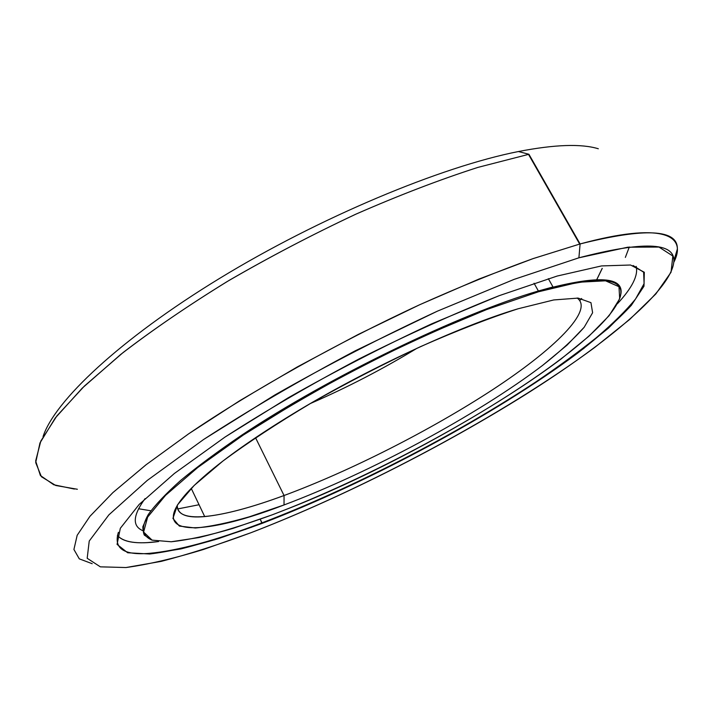 <?xml version="1.0" encoding="UTF-8"?>
<svg xmlns="http://www.w3.org/2000/svg" width="713" height="713" viewBox="0 0 713 713"><rect width="100%" height="100%" fill="white"/><g stroke="black" fill="none" stroke-linecap="round" stroke-linejoin="round"><path stroke-width="1.07" d="M199.052 504.733L177.68 508.939L199.052 504.733M150.88 510.775L138.527 508.743L150.88 510.775M602.253 268.373L596.79 279.639M581.701 298.533L579.847 300.476M620.15 297.33L621.032 293.105C622.85 276.047 595.302 275.343 538.377 290.993L534.046 283.239L538.377 290.993L552.985 286.947L548.342 278.676M538.377 290.993L538.315 291.822C595.114 276.163 622.618 276.831 620.818 293.818C613.296 340.128 427.408 453.976 289.514 508.128L272.268 514.813C368.487 478.343 486.819 414.859 561.122 358.969L589.027 336.117L609.134 315.654L619.695 298.756L618.973 286.697L605.533 280.806L578.564 282.25L538.315 291.822L486.453 309.629C446.998 325.413 405.528 344.201 362.061 365.992C319.041 388.808 279.416 411.847 243.204 435.099L197.733 467.514L165.55 495.339L147.644 517.094L143.616 532.05L152.092 540.142L171.2 541.764L198.9 537.566C220.87 532.201 245.325 524.616 272.268 514.813L233.187 528.324C209.096 535.436 188.437 539.91 171.2 541.764L152.092 540.142L143.616 532.05L147.644 517.094L165.55 495.339L197.733 467.514L243.204 435.099L299.362 400.332C340.894 376.82 383.166 355.021 426.187 334.923L486.453 309.629L538.315 291.822L538.377 290.993C460.286 313.56 328.64 377.106 241.76 435.135C218 451.284 197.679 466.338 180.799 480.304C166.111 493.414 155.256 504.84 148.251 514.581L142.885 526.613C142.671 532.914 145.666 537.397 151.869 540.062L144.293 535.089C142.092 530.107 143.411 523.271 148.251 514.581C155.256 504.84 166.111 493.414 180.799 480.304C197.679 466.338 218 451.284 241.76 435.135C328.64 377.106 460.286 313.56 538.377 290.993M518.093 308.774C458.905 326.304 364.762 369.958 291.875 414.52C258.106 435.144 230.905 454.003 210.282 471.115C130.96 537.326 190.469 541.078 284.032 504.956L284.05 495.517C223.695 517.861 176.236 525.107 177.261 505.276C177.341 514.483 186.494 518.253 204.711 516.586C225.067 514.536 251.52 507.513 284.05 495.517L255.53 437.711L284.05 495.517C350.493 470.919 430.804 430.099 492.683 389.672C553.956 349.53 594.553 310.075 577.093 298.025C594.553 310.075 553.956 349.53 492.683 389.672C430.804 430.099 350.493 470.919 284.05 495.517L284.032 504.956C369.833 472.728 477.353 414.984 542.691 365.323L567.04 345.137L584.179 327.258L592.61 312.74L590.952 302.66L578.154 298.096L553.725 299.95L518.093 308.774L553.725 299.95L578.154 298.096L590.952 302.66L592.61 312.74L584.179 327.258C574.099 338.737 560.275 351.429 542.691 365.323C477.353 414.984 369.833 472.728 284.032 504.956L249.363 516.8C228.142 522.932 210.148 526.666 195.362 528.003L179.355 526.069L172.92 518.422L177.537 504.84L194.141 485.482L222.866 461.079C247.776 442.666 277.277 423.29 311.376 402.943C347.186 382.721 383.621 363.924 420.679 346.571C456.73 330.725 489.198 318.123 518.093 308.774M310.405 403.513C347.258 387.489 382.845 369.04 417.185 348.158C382.845 369.04 347.258 387.489 310.405 403.513M602.2 268.364L596.728 279.648M581.648 298.515L579.812 300.44M77.378 489.261L55.766 485.491L41.399 476.712L35.695 462.585L39.964 442.969L55.266 417.987L82.209 388.175L120.657 354.495C151.7 330.52 187.162 306.233 227.046 281.626C268.694 257.438 311.456 235.032 355.332 214.408C398.719 195.398 439.556 179.738 477.826 167.421L528.93 154.275L518.431 151.53C554.687 144.498 581.318 143.58 598.323 148.759C581.318 143.58 554.687 144.498 518.431 151.53L528.93 154.275L580.106 243.944C660.684 222.055 687.992 234.301 673.874 262.197L677.35 249.069C678.001 229.274 645.586 227.563 580.106 243.944L578.903 257.803C642.582 241.226 674.24 242.215 673.883 260.762C673.001 288.756 607.155 343.131 525.597 394.494C442.925 446.276 343.818 496.515 256.261 530.677L250.86 532.754C366.322 488.271 503.494 414.832 594.883 347.329L629.677 319.451L655.835 293.952L671.04 272.25L672.849 256.012L658.964 247.063L627.752 247.206L578.903 257.803L514.1 279.38L437.434 311.144L355.172 350.849C299.888 380.216 249.363 409.761 203.615 439.484L147.234 480.446L108.857 514.884L89.232 541.042L87.182 558.279L100.355 566.844L125.96 567.539L161.191 561.381C188.499 554.313 218.383 544.777 250.86 532.754L203.544 549.447C173.981 558.484 148.117 564.509 125.96 567.539L100.355 566.844L87.182 558.279L89.232 541.042L108.857 514.884L147.234 480.446L203.615 439.484L274.808 394.993C328.033 364.735 382.239 336.786 437.434 311.144L514.1 279.38L578.903 257.803L580.106 243.944L533.235 258.561L479.109 278.997L419.877 304.647L358.256 334.442L297.259 366.963L239.898 400.608L188.802 433.718L146.04 464.787L112.904 492.594L89.981 516.265L77.182 535.276L73.92 549.456L79.286 558.849L92.2 563.707L79.295 558.849L73.92 549.473L77.164 535.311L89.936 516.319L112.806 492.683L145.871 464.912L188.571 433.878C252.75 390.332 337.374 342.882 419.404 304.87C459.832 286.786 497.621 271.403 532.771 258.721L580.106 243.944L528.93 154.275L477.826 167.421C439.93 179.605 399.512 195.086 356.562 213.855C313.114 234.203 270.699 256.341 229.336 280.254C189.667 304.611 154.266 328.693 123.153 352.498L84.392 386.063L56.888 415.911L40.819 441.062L35.65 460.981L40.391 475.509L53.76 484.76L74.402 489.056M584.107 348.185L567.307 360.092L584.107 348.185M245.611 529.456L245.031 529.082L245.611 529.456M557.129 276.056L499.216 295.663C454.849 313.274 408.068 334.397 358.889 359.022C310.226 384.851 265.575 410.884 224.934 437.122L174.337 473.503L139.169 504.439L120.319 528.297L117.075 544.384L127.645 552.762L149.721 554.001L180.924 548.921C205.397 542.771 232.42 534.269 262.001 523.422L260.236 519.233L262.001 522.852C350.93 488.931 455.509 435.055 535.971 381.847C558.35 366.687 578.528 351.928 596.487 337.57C612.904 323.604 625.925 310.743 635.568 298.97L644.097 283.658L643.634 272.197L633.099 265.503L643.634 272.197L644.097 283.658L635.568 298.97C625.925 310.743 612.904 323.604 596.487 337.57C578.528 351.928 558.35 366.687 535.971 381.847C455.509 435.055 350.93 488.931 262.001 522.852L262.001 523.422C367.4 483.147 494.902 414.814 577.272 353.398L608.403 328.167L631.317 305.351L643.973 286.225L644.32 272.259L630.542 265.013L601.469 265.931L557.129 276.056L601.469 265.931L630.542 265.013L644.32 272.259L643.973 286.225L631.317 305.351C617.583 320.11 599.571 336.135 577.272 353.398C494.902 414.814 367.4 483.147 262.001 523.422L219.016 538.431C192.332 546.434 169.239 551.621 149.721 554.001L127.645 552.762L117.075 544.384L120.319 528.297L139.169 504.439L174.337 473.503L224.934 437.122L288.061 397.881C334.976 371.259 382.747 346.634 431.365 323.978L499.216 295.663L557.129 276.056M118.403 532.299C113.412 548.35 123.625 555.382 149.044 553.377C177.662 550.793 215.308 540.623 262.001 522.852M214.203 539.928L233.614 533.057L214.203 539.928M518.431 151.53C441.151 166.735 319.816 217.26 219.702 278.337C119.445 339.468 54.544 401.205 43.056 436.588C54.544 401.205 119.445 339.468 219.702 278.337C319.816 217.26 441.151 166.735 518.431 151.53M535.525 165.835L535.062 165.871M636.192 266.377C638.402 275.414 632.164 287.847 617.476 303.685C632.164 287.847 638.402 275.414 636.192 266.377M145.06 498.619C132.876 515.356 132.083 526.016 142.689 530.606C132.083 526.016 132.876 515.356 145.06 498.619M158.607 541.541L147.484 542.593C132.253 543.493 122.226 541.105 117.395 535.418C123.554 542.361 137.297 544.402 158.607 541.541M620.818 293.818L621.032 293.105M204.711 516.586L191.236 488.369M625.346 257.42L629.312 247.01M673.883 260.762L677.35 249.069M251.243 527.424L250.682 527.05M528.493 154.356L579.678 244.06"/></g></svg>
